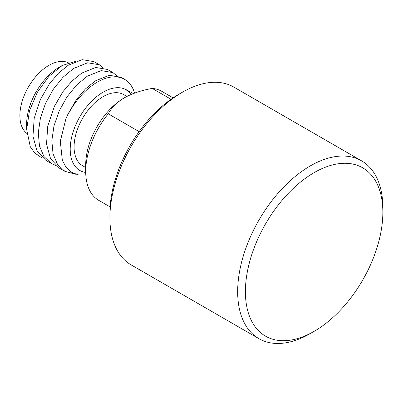 <?xml version="1.0" encoding="UTF-8"?>
<svg xmlns="http://www.w3.org/2000/svg" width="403" height="403" viewBox="0 0 403 403"><rect width="100%" height="100%" fill="white"/><g stroke="black" fill="none" stroke-linecap="round" stroke-linejoin="round"><path stroke-width="0.6" d="M75.955 174.298L64.893 171.32L57.493 164.323L53.03 153.815L51.836 140.667L53.962 125.978L59.165 110.986L66.948 96.952L76.585 85.043L87.189 76.263L101.158 70.621L112.87 72.575L116.558 75.522M55.644 165.386L51.342 163.497L43.942 156.5L39.479 145.992L38.285 132.844L40.411 118.155L45.615 103.163L53.398 89.128L63.034 77.22L73.638 68.439L87.607 62.797L99.319 64.752L103.007 67.699M42.093 157.563L40.728 157.079L34.739 152.969L30.296 146.757L26.663 129.423L29.474 110.825L37.378 92.211L48.929 76.328L62.238 65.477L76.646 61.044M93.849 61.604L82.136 59.664L68.172 65.286L58.39 73.24L49.367 83.9L40.396 99.46L34.19 118.336L32.97 136.279L37.016 150.929L45.877 160.344L51.342 163.497M112.87 72.575L107.405 69.417L95.692 67.467L81.723 73.109L71.925 81.079L62.893 91.763L54.365 106.367L47.74 126.174L46.526 144.113L50.566 158.752L59.427 168.167L64.893 171.32M124.688 79.396L120.955 77.24L109.243 75.29L95.274 80.932L85.466 88.912L76.424 99.606L67.906 114.205L65.906 118.804A54.753 31.61 -60 0 1 97.314 82.111A54.753 31.61 -60 0 1 124.688 79.396A54.753 31.61 -60 0 1 134.562 93.113M133.373 93.556L125.605 89.37L131.695 94.216M49.367 83.9L40.396 99.465M62.893 91.763L53.937 107.309M76.424 99.606L67.477 115.152M85.809 175.038L78.147 174.852L71.467 172.237L66.092 167.326L62.329 160.283L60.304 141.272L65.906 118.804M26.653 129.423L26.653 124.023A46.541 26.87 -60 0 1 59.563 67.019L62.238 65.477M131.363 94.352A46.541 26.87 120 0 0 103.123 92.166A46.541 26.87 120 0 0 71.482 137.977A46.541 26.87 120 0 0 85.708 172.469M171.023 99.274L152.208 88.413C141.559 90.322 132.295 93.436 124.416 97.758C116.966 102.276 111.571 107.626 108.236 113.802L139.116 131.63M108.236 113.802A62.969 36.356 120 0 0 85.698 171.522L85.698 164.817A54.753 31.61 -60 0 1 123.373 98.377M126.834 96.443L123.656 94.604A41.066 23.712 120 0 0 103.123 96.639A41.066 23.712 120 0 0 76.293 132.824A41.066 23.712 120 0 0 82.59 165.734L85.698 167.527M68.198 62.672A41.066 23.712 120 0 0 48.919 65.346A41.066 23.712 120 0 0 22.558 100.035A41.066 23.712 120 0 0 26.81 133.378M85.698 171.522A62.969 36.356 120 0 0 98.74 200.346L110.12 206.915M173.089 97.853L161.709 91.285A62.969 36.356 120 0 0 152.208 88.413M109.898 217.902L109.898 213.434A97.188 56.113 -60 0 1 178.62 94.403L182.488 92.166A102.664 59.271 120 0 0 109.898 217.902A102.664 59.271 120 0 0 131.161 264.902L258.922 338.666A102.664 59.271 -60 0 1 252.545 232.224A102.664 59.271 -60 0 1 346.217 156.178A102.664 59.271 -60 0 1 361.587 160.847A102.664 59.271 -60 0 1 382.85 207.847L382.85 212.316A97.188 56.113 120 0 0 348.172 163.406A97.188 56.113 120 0 0 254.429 247.145A97.188 56.113 120 0 0 280.085 340.58A97.188 56.113 120 0 0 314.128 331.347A97.188 56.113 120 0 0 382.85 212.316M361.587 160.847L233.821 87.083A102.664 59.271 120 0 0 218.451 82.413A102.664 59.271 120 0 0 182.488 92.166M314.128 331.347L310.26 333.578A102.664 59.271 -60 0 1 274.292 343.336A102.664 59.271 -60 0 1 258.922 338.666M99.319 64.752L93.854 61.594"/></g></svg>
